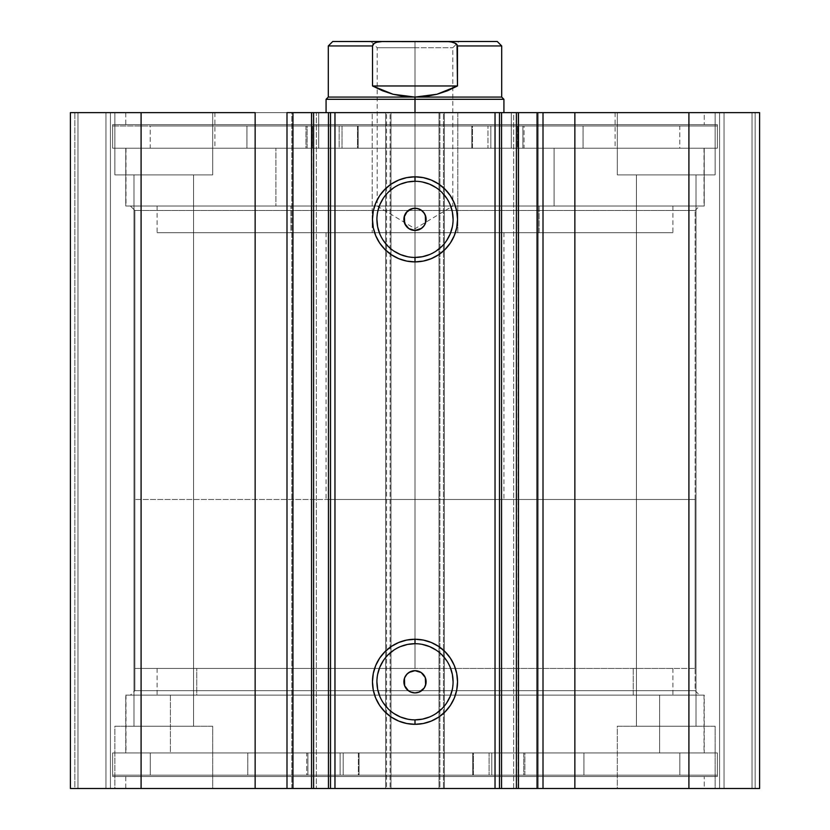 <?xml version="1.0" encoding="UTF-8"?>
<svg xmlns="http://www.w3.org/2000/svg" width="830" height="830" viewBox="0 0 830 830"><rect width="100%" height="100%" fill="white"/><g stroke="black" fill="none" stroke-linecap="round" stroke-linejoin="round"><path stroke-width="0.62" stroke-dasharray="4.15 3.11" d="M311.873 112.641L311.541 788.5L328.317 788.5L311.541 788.5L311.541 112.641L316.334 112.641L311.873 112.641M292.959 788.5L291.859 788.5L291.859 112.641L292.959 112.641L291.859 112.641L291.859 788.5L293.249 788.5M328.317 112.641L328.317 788.5L311.873 788.5L328.317 788.5L328.317 112.641L316.334 112.641L316.334 788.5L316.334 112.641L328.317 112.641L311.541 112.641L328.317 112.641M536.751 112.641L538.141 112.641L537.041 112.641L538.141 112.641L538.141 788.5L501.683 788.5L501.683 112.641L518.46 112.641L501.683 112.641L501.683 788.5L513.666 788.5L513.666 112.641L501.683 112.641L518.46 112.641L513.666 112.641L513.666 788.5L501.683 788.5L518.46 788.5L513.666 788.5L518.128 788.5L518.128 112.641L518.46 788.5M134.875 690.674L695.125 690.674L699.576 695.125L130.424 695.125L134.875 690.674L134.875 210.467L130.424 206.016L699.576 206.016L695.125 210.467L134.875 210.467L695.125 210.467L695.125 690.674L134.875 690.674L408.329 690.674L134.875 690.674L130.424 695.125L699.576 695.125L125.755 695.125L125.755 752.924L704.245 752.924L704.245 695.125L125.755 695.125L704.245 695.125L704.245 752.924L112.641 752.924L112.641 776.496L717.359 776.496L717.359 752.924L112.641 752.924L717.359 752.924L717.359 776.496L112.641 776.496L715.906 776.496L112.641 776.496L112.641 752.924L702.844 752.924L125.755 752.924L125.755 695.125L699.576 695.125L695.125 690.674L695.125 210.467L421.671 210.467L695.125 210.467L699.576 206.016L130.424 206.016L704.245 206.016L125.755 206.016L125.755 148.217L704.245 148.217L704.245 206.016L704.245 148.217L415 148.217L717.359 148.217L112.641 148.217L112.641 124.645L717.359 124.645L717.359 148.217L717.359 124.645L112.641 124.645L717.359 124.645L112.641 124.645L112.641 148.217L717.359 148.217L125.755 148.217L704.245 148.217L125.755 148.217L125.755 206.016L704.245 206.016L130.424 206.016L134.875 210.467L134.875 690.674M405.922 688.195L408.329 690.674L411.338 692.282L415 692.905L418.652 692.282M408.495 672.767L406.046 675.205M406.036 225.936L408.485 228.364M408.339 210.457L134.875 210.467L408.329 210.467L405.922 212.947M415 643.696A38.087 38.087 0 0 0 376.913 681.783A38.087 38.087 0 0 0 415 719.869A38.087 38.087 0 0 0 453.087 681.783A38.087 38.087 0 0 0 415 643.696L422.429 644.433M415 181.272A38.087 38.087 0 0 0 376.913 219.359A38.087 38.087 0 0 0 415 257.445A38.087 38.087 0 0 0 453.087 219.359A38.087 38.087 0 0 0 415 181.272L422.429 181.998M125.755 788.5L704.245 788.5L704.245 776.496L125.755 776.496L125.755 788.5L704.245 788.5L125.755 788.5L125.755 776.496L704.245 776.496L704.245 788.5L125.755 788.5M125.755 112.641L704.245 112.641L704.245 124.645L125.755 124.645L125.755 112.641L127.156 112.641L125.755 112.641L125.755 124.645L704.245 124.645L704.245 112.641L125.755 112.641M715.138 174.891L617.312 174.891L617.312 112.641L715.138 112.641L715.138 174.891L617.312 174.891L617.312 112.641L715.138 112.641L715.138 174.891L617.312 174.891L715.138 174.891L715.138 112.641L617.312 112.641L714.194 112.641L617.312 112.641L617.312 174.891L715.138 174.891L636.434 174.891L696.017 174.891L696.017 726.25L636.434 726.25L636.434 174.891L696.017 174.891L696.017 726.25L636.434 726.25L636.434 174.891L636.434 726.25L696.017 726.25L696.017 174.891L636.434 174.891L636.434 726.25L696.017 726.25L696.017 174.891L617.312 174.891L715.138 174.891L715.138 112.641L617.312 112.641L617.312 174.891L715.138 174.891M212.688 174.891L114.862 174.891L114.862 112.641L212.688 112.641L212.688 174.891L114.862 174.891L114.862 112.641L212.688 112.641L212.688 174.891L114.862 174.891L212.688 174.891L212.688 112.641L114.862 112.641L211.743 112.641L114.862 112.641L114.862 174.891L212.688 174.891L133.983 174.891L193.566 174.891L193.566 726.25L133.983 726.25L133.983 174.891L193.566 174.891L193.566 726.25L133.983 726.25L133.983 174.891L133.983 726.25L193.566 726.25L193.566 174.891L133.983 174.891L133.983 726.25L193.566 726.25L193.566 174.891L114.862 174.891L212.688 174.891L212.688 112.641L114.862 112.641L114.862 174.891L212.688 174.891M617.312 726.25L715.138 726.25L715.138 788.5L617.312 788.5L617.312 726.25L715.138 726.25L715.138 788.5L617.312 788.5L617.312 726.25L618.257 726.25L617.312 726.25L617.312 788.5L715.138 788.5L617.312 788.5L715.138 788.5L617.312 788.5L715.138 788.5L715.138 726.25L617.312 726.25L618.257 726.25L617.312 726.25L617.312 788.5L715.138 788.5L715.138 726.25L617.312 726.25M114.862 726.25L212.688 726.25L212.688 788.5L114.862 788.5L114.862 726.25L212.688 726.25L212.688 788.5L114.862 788.5L114.862 726.25L115.806 726.25L114.862 726.25L114.862 788.5L212.688 788.5L114.862 788.5L212.688 788.5L114.862 788.5L212.688 788.5L212.688 726.25L114.862 726.25L115.806 726.25L114.862 726.25L114.862 788.5L212.688 788.5L212.688 726.25L114.862 726.25M330.371 788.5L330.516 112.641L330.516 788.5M536.751 788.5L538.141 788.5L537.041 788.5L538.141 788.5L538.141 112.641L537.041 112.641M759.595 788.5L70.405 788.5L110.421 788.5L70.405 788.5L70.405 112.641L110.421 112.641L70.405 112.641L70.405 788.5L70.405 112.641L70.405 788.5L77.958 788.5L77.958 112.641L74.845 112.641L74.845 788.5L74.845 112.641L77.958 112.641L77.958 788.5L77.958 112.641L77.958 788.5L105.97 788.5L105.97 112.641L77.958 112.641L105.97 112.641L105.97 788.5L77.958 788.5L77.958 112.641L77.958 788.5L77.958 112.641L77.958 788.5L74.845 788.5L74.845 112.641L70.405 112.641L74.845 112.641L74.845 788.5L70.405 788.5L70.405 112.641L141.09 112.641L70.405 112.641L70.405 788.5L386.541 788.5L386.541 112.641L141.09 112.641L141.09 788.5L141.09 112.641L390.992 112.641L386.541 112.641L386.541 788.5L390.992 788.5L390.992 112.641L390.992 788.5L385.649 788.5L385.649 112.641L390.992 112.641L390.992 788.5L390.992 112.641L385.649 112.641L385.649 788.5L385.649 112.641L385.649 788.5L439.9 788.5L439.9 112.641L385.649 112.641L390.1 112.641L390.1 788.5L390.1 112.641L439.9 112.641L439.9 788.5L444.351 788.5L444.351 112.641L439.9 112.641L444.351 112.641L444.351 788.5L439.008 788.5L439.008 112.641L444.351 112.641L444.351 788.5L444.351 112.641L439.008 112.641L439.008 788.5L439.008 112.641L443.459 112.641L439.008 112.641L439.008 788.5L688.91 788.5L688.91 112.641L443.459 112.641L443.459 788.5L443.459 112.641L759.595 112.641L688.91 112.641L688.91 788.5L759.595 788.5L759.595 112.641L759.595 788.5L752.042 788.5L752.042 112.641L755.155 112.641L755.155 788.5L755.155 112.641L752.042 112.641L752.042 788.5L752.042 112.641L752.042 788.5L724.03 788.5L724.03 112.641L752.042 112.641L724.03 112.641L724.03 788.5L752.042 788.5L752.042 112.641L752.042 788.5L752.042 112.641L752.042 788.5L755.155 788.5L755.155 112.641L759.595 112.641L759.595 788.5L759.595 112.641L759.595 788.5L755.155 788.5L755.155 112.641L759.595 112.641L759.595 788.5M418.662 692.282L421.671 690.674L695.125 690.674L421.671 690.674L424.078 688.205L421.661 690.685M415 670.671L418.413 671.211L421.505 672.767L423.954 675.205L425.551 678.276L426.112 681.679L425.614 685.103L424.078 688.205M423.954 675.195L421.505 672.767M193.566 726.25L133.983 726.25L193.566 726.25M696.017 726.25L636.434 726.25L696.017 726.25M499.484 788.5L499.484 112.641L499.484 788.5M193.566 174.891L133.983 174.891L193.566 174.891M696.017 174.891L636.434 174.891L696.017 174.891M110.421 112.641L110.421 788.5L110.421 112.641L110.421 788.5L105.97 788.5L105.97 112.641L110.421 112.641L105.97 112.641L105.97 788.5L110.421 788.5L110.421 112.641M719.579 788.5L719.579 112.641L719.579 788.5L719.579 112.641L724.03 112.641L724.03 788.5L719.579 788.5L724.03 788.5L724.03 112.641L719.579 112.641L719.579 788.5M125.755 124.645L704.245 124.645L125.755 124.645M112.641 148.217L717.359 148.217L717.359 125.984L112.641 125.984L112.641 148.217L112.641 125.984L342.043 125.984L342.043 148.217L112.641 148.217L342.043 148.217L342.043 125.984L358.135 125.984L358.166 148.217L358.135 125.984L358.135 148.217L342.043 148.217L358.166 148.217L150.23 148.217L150.23 125.984L246.915 125.984L246.915 148.217L189.541 148.217L704.016 148.217L554.077 148.217L554.077 206.016L704.016 206.016L275.923 206.016L275.923 148.217L275.923 206.016L126.004 206.016L703.996 206.016L125.984 206.016L554.077 206.016L554.077 148.217L125.984 148.217L703.996 148.217L126.004 148.217L679.77 148.217L679.77 125.984L150.23 125.984L150.23 148.217L679.77 148.217L583.085 148.217L583.085 125.984L679.77 125.984L679.77 148.217L471.845 148.217L471.865 125.984L717.359 125.984L717.359 148.217L487.957 148.217L487.957 125.984L487.957 148.217L471.865 148.217L717.359 148.217L112.641 148.217M125.755 206.016L386.645 206.016L125.755 206.016M704.245 776.496L125.755 776.496L704.245 776.496M717.359 752.924L112.641 752.924L112.641 775.158L717.359 775.158L717.359 752.924L717.359 775.158L489.098 775.158L489.098 752.924L717.359 752.924L489.098 752.924L489.098 775.158L472.758 775.158L472.727 752.924L472.758 775.158L472.758 752.924L489.098 752.924L472.727 752.924L703.913 752.924L125.984 752.924L170.399 752.924L170.399 695.125L125.984 695.125L659.601 695.125L659.601 752.924L659.601 695.125L703.913 695.125L126.087 695.125L704.016 695.125L170.399 695.125L170.399 752.924L704.016 752.924L126.087 752.924L679.822 752.924L679.822 775.158L583.926 775.158L583.926 752.924L150.282 752.924L150.282 775.158L679.822 775.158L679.822 752.924L150.282 752.924L247.776 752.924L247.776 775.158L150.282 775.158L150.282 752.924L359.037 752.924L359.027 775.158L112.641 775.158L112.641 752.924L343.184 752.924L343.184 775.158L343.184 752.924L359.027 752.924L112.641 752.924L717.359 752.924L717.359 775.158L472.727 775.158L717.359 775.158M704.245 695.125L443.355 695.125L704.245 695.125M429.577 254.551L436.165 251.023M441.934 246.292L446.665 240.513M452.36 226.787L453.087 219.359M450.192 204.782L446.665 198.194M441.934 192.425L436.165 187.684M400.423 184.167L393.835 187.684M388.067 192.425L383.336 198.194M377.64 211.93L376.913 219.359M379.808 233.936L383.336 240.513M388.067 246.292L393.835 251.023M407.572 256.709L415 257.445M429.577 716.975L436.165 713.458M441.934 708.716L446.665 702.948M452.36 689.211L453.087 681.783M450.192 667.206L446.665 660.628M441.934 654.849L436.165 650.118M400.423 646.601L393.835 650.118M388.067 654.849L383.336 660.628M377.64 674.354L376.913 681.783M379.808 696.36L383.336 702.948M388.067 708.716L393.835 713.458M407.572 719.143L415 719.869M424.078 212.947L421.671 210.467L418.662 208.859L415 208.237L411.348 208.859M421.495 228.375L423.954 225.947M408.329 210.467L411.338 208.859M633.259 668.451L633.259 695.125L157.109 695.125L196.741 695.125L196.741 668.451L672.891 668.451L196.741 668.451L196.741 695.125L672.891 695.125L633.259 695.125L633.259 668.451M196.741 695.125L672.798 695.125L196.741 695.125M539.095 206.016L539.095 232.701L672.891 232.701L290.905 232.701L290.905 206.016L672.891 206.016L157.109 206.016L290.905 206.016L290.905 232.701L157.119 232.701L672.881 232.701L157.109 232.701L539.095 232.701L539.095 206.016M372.203 232.701L457.797 232.701L457.797 112.641L326.076 112.641L372.203 112.641L372.203 232.701L372.203 112.641L326.408 112.641L503.924 112.641L457.797 112.641L457.797 232.701L503.924 232.701L372.203 232.701M511.28 112.641L511.28 148.217L615.092 148.217L318.72 148.217L318.72 112.641L615.092 112.641L214.908 112.641L318.72 112.641L318.72 148.217L214.918 148.217L615.082 148.217L214.908 148.217L511.28 148.217L511.28 112.641L214.918 112.641L511.28 112.641M415 47.725L452.796 47.725L415 47.725L415 41.5L415 206.016L452.796 206.016L415 206.016L415 47.725L452.796 47.725L415 47.725L415 228.727L415 206.016L452.796 206.016L415 206.016L415 228.727L415 206.016L377.204 206.016L415 206.016L415 47.725L377.204 47.725L415 47.725L415 41.5L459.021 41.5L370.979 41.5L459.021 41.5L415 41.5L415 47.725L377.204 47.725L415 47.725M415 99.299L326.076 99.299L415 99.299L415 668.451L415 499.484L134.875 499.484L415 499.484L415 112.641L415 499.484L326.076 499.484L415 499.484L415 99.299L503.924 99.299L415 99.299L415 97.079L415 99.299M457.008 44.55L453.284 42.247L447.443 41.5L382.557 41.5L376.716 42.247L374.04 43.502L372.525 45.951L328.296 45.951L372.525 45.951L372.525 85.967L393.046 94.257L415 97.079L328.296 97.079L501.704 97.079L415 97.079L436.954 94.257L457.475 85.967L457.475 45.951L501.704 45.951L457.475 45.951L455.961 43.502L450.317 41.656M415 668.451L134.875 668.451L695.125 668.451L134.875 668.451L415 668.451L415 499.484L695.125 499.484L415 499.484L415 668.451L695.125 668.451L415 668.451M415 499.484L695.125 499.484L415 499.484M372.525 45.951L372.525 85.967L457.475 85.967L457.475 45.951M372.525 85.967L382.516 90.771L393.046 94.257L403.93 96.373L415 97.079L426.07 96.373L436.954 94.257L447.484 90.771L457.475 85.967L372.525 85.967M382.557 41.5L447.443 41.5M379.611 41.666L376.716 42.247L372.992 44.55M415 206.016L377.204 206.016L415 206.016M415 41.5L370.979 41.5L415 41.5M312.485 125.984L339.159 125.984L339.159 148.217L312.485 148.217L312.485 125.984L312.485 148.217L339.159 148.217L312.485 148.217L339.159 148.217L339.159 125.984L338.142 125.984L717.359 125.984L312.485 125.984M490.841 125.984L517.515 125.984L517.515 148.217L490.841 148.217L490.841 125.984L490.841 148.217L517.515 148.217L490.841 148.217L517.515 148.217L517.515 125.984L490.841 125.984M150.23 125.984L358.166 125.984L150.23 125.984M522.9 148.217L472.509 148.217L472.509 125.984L522.9 125.984L522.9 148.217L524.052 148.217L524.052 125.984L522.9 125.984L522.9 148.217M471.865 125.984L471.834 148.217L472.509 148.217L472.509 125.984L471.834 125.984L471.834 148.217M583.065 148.217L524.052 148.217L524.052 125.984L583.065 125.984L583.065 148.217L583.085 125.984L583.065 148.217M357.491 148.217L307.1 148.217L307.1 125.984L357.491 125.984L357.491 148.217L358.166 148.217L358.166 125.984L357.491 125.984L357.491 148.217M246.935 125.984L246.915 148.217L246.935 125.984L305.948 125.984L305.948 148.217L246.935 148.217L246.935 125.984M305.948 125.984L305.948 148.217L307.1 148.217L307.1 125.984L305.948 125.984M518.47 775.158L491.796 775.158L491.796 752.924L518.47 752.924L518.47 775.158L518.47 752.924L491.796 752.924L518.47 752.924L491.796 752.924L491.796 775.158L518.47 775.158L518.47 752.924M340.124 775.158L313.439 775.158L313.439 752.924L340.124 752.924L340.124 775.158L339.086 775.158L340.124 775.158L340.124 752.924L313.439 752.924L340.124 752.924L313.439 752.924L313.439 775.158L340.124 775.158L340.124 752.924M679.822 775.158L112.641 775.158L679.822 775.158L679.822 752.924M313.439 752.924L313.439 775.158M491.796 752.924L491.796 775.158M307.909 752.924L358.373 752.924L358.373 775.158L307.909 775.158L307.909 752.924L306.758 752.924L306.758 775.158L307.909 775.158L307.909 752.924M359.027 775.158L359.048 752.924L358.373 752.924L358.373 775.158L359.048 775.158L359.048 752.924M247.786 752.924L306.758 752.924L306.758 775.158L247.786 775.158L247.786 752.924L247.776 775.158L247.786 752.924M473.391 752.924L523.709 752.924L523.709 775.158L473.391 775.158L473.391 752.924L472.727 752.924L472.727 775.158L473.391 775.158L473.391 752.924M583.915 775.158L583.926 752.924L583.915 775.158L524.861 775.158L524.861 752.924L583.915 752.924L583.915 775.158M524.861 775.158L524.861 752.924L523.709 752.924L523.709 775.158L524.861 775.158M125.984 695.125L125.984 752.924M157.109 668.451L157.109 695.125M672.891 668.451L672.891 695.125M704.016 695.125L704.016 752.924M672.891 206.016L672.891 232.701M326.076 232.701L326.076 499.484M615.092 112.641L615.092 148.217M704.016 148.217L704.016 206.016M125.984 148.217L125.984 206.016M214.908 112.641L214.908 148.217M503.924 232.701L503.924 499.484M157.109 206.016L157.109 232.701M370.979 41.5L377.204 47.725L377.204 206.016L415 228.727L452.796 206.016L452.796 47.725L459.021 41.5M134.875 499.484L134.875 668.451M695.125 499.484L695.125 668.451M150.282 775.158L150.282 752.924M112.641 752.924L112.641 775.158M472.727 752.924L472.727 775.158"/><path stroke-width="1.25" d="M293.249 788.5L311.541 788.5L311.541 112.641L330.371 112.641M293.249 112.641L313.595 112.641L313.595 788.5L328.462 788.5L328.462 112.641L313.595 112.641L313.595 788.5L292.959 788.5L292.959 112.641L311.541 112.641L311.541 788.5L330.371 788.5M330.516 788.5L328.462 788.5L328.462 112.641L330.516 112.641L330.516 788.5L334.967 788.5L330.516 788.5L330.516 112.641L759.595 112.641L688.91 112.641L688.91 788.5L759.595 788.5L759.595 112.641L759.595 788.5L574.858 788.5L688.91 788.5L688.91 112.641L543.007 112.641L543.007 788.5L574.858 788.5L574.858 112.641L574.858 788.5L537.041 788.5L543.007 788.5L543.007 112.641L537.041 112.641L537.041 788.5L537.041 112.641M415 181.272L415 176.821A42.538 42.538 0 0 1 457.538 219.359A42.538 42.538 0 0 1 415 261.896L406.7 261.077L398.722 258.649L391.366 254.727L384.923 249.436L379.632 242.993L375.7 235.637L373.282 227.659L372.463 219.359L373.282 211.059L375.7 203.08L379.632 195.724L384.923 189.282L391.366 183.99L398.722 180.058L406.7 177.641L415 176.821L423.3 177.641L431.278 180.058L438.634 183.99L445.077 189.282L450.368 195.724L454.301 203.08L456.718 211.059L457.538 219.359L456.718 227.659L454.301 235.637L450.368 242.993L445.077 249.436L438.634 254.727L431.278 258.649L423.3 261.077L415 261.896L415 257.445A38.087 38.087 0 0 0 453.087 219.359A38.087 38.087 0 0 0 415 181.272A38.087 38.087 0 0 0 376.913 219.359A38.087 38.087 0 0 0 415 257.445L415 261.896A42.538 42.538 0 0 1 372.463 219.359A42.538 42.538 0 0 1 415 176.821L415 181.272A38.087 38.087 0 0 1 453.087 219.359A38.087 38.087 0 0 1 415 257.445A38.087 38.087 0 0 1 376.913 219.359A38.087 38.087 0 0 1 415 181.272L407.572 181.998L400.423 184.167M415 643.696L415 639.256A42.538 42.538 0 0 1 457.538 681.783A42.538 42.538 0 0 1 415 724.32L406.7 723.501L398.722 721.083L391.366 717.151L384.923 711.86L379.632 705.417L375.7 698.061L373.282 690.083L372.463 681.783L373.282 673.483L375.7 665.504L379.632 658.159L384.923 651.706L391.366 646.414L398.722 642.493L406.7 640.065L415 639.256L423.3 640.065L431.278 642.493L438.634 646.414L445.077 651.706L450.368 658.159L454.301 665.504L456.718 673.483L457.538 681.783L456.718 690.083L454.301 698.061L450.368 705.417L445.077 711.86L438.634 717.151L431.278 721.083L423.3 723.501L415 724.32L415 719.869A38.087 38.087 0 0 0 453.087 681.783A38.087 38.087 0 0 0 415 643.696A38.087 38.087 0 0 0 376.913 681.783A38.087 38.087 0 0 0 415 719.869L415 724.32A42.538 42.538 0 0 1 372.463 681.783A42.538 42.538 0 0 1 415 639.256L415 643.696A38.087 38.087 0 0 1 453.087 681.783A38.087 38.087 0 0 1 415 719.869A38.087 38.087 0 0 1 376.913 681.783A38.087 38.087 0 0 1 415 643.696L407.572 644.433L400.423 646.601M405.808 675.527L404.459 678.276L404.635 685.798M404.812 686.244L405.922 688.195M408.516 690.809L411.338 692.282L415 692.905A11.112 11.112 0 0 1 403.888 681.783A11.112 11.112 0 0 1 415 670.671L412.873 670.879M412.738 670.899L408.495 672.767M410.819 229.661L415 230.47A11.112 11.112 0 0 1 403.888 219.359A11.112 11.112 0 0 1 415 208.237L410.829 209.056M411.12 208.942L406.254 212.49L404.48 215.779L403.888 219.462L404.542 223.135L406.378 226.383L409.19 228.831L415 230.47L408.827 228.603L404.729 223.612L404.096 217.19L407.136 211.494L412.832 208.454L417.168 208.454L421.173 210.115L424.244 213.186L425.904 217.19L425.904 221.527L424.244 225.532L421.173 228.603L415 230.47L421.495 228.375M408.485 228.364L410.684 229.599M405.787 213.144L404.386 216.039L404.635 223.384M404.833 223.851L406.036 225.936M330.516 112.641L334.967 112.641L334.967 788.5L495.033 788.5L495.033 112.641L334.967 112.641L334.967 788.5L536.751 788.5M292.959 788.5L286.993 788.5L286.993 112.641L286.993 788.5L255.142 788.5L255.142 112.641L141.09 112.641L141.09 788.5L141.09 112.641L255.142 112.641L255.142 788.5L70.405 788.5L70.405 112.641L141.09 112.641L70.405 112.641L70.405 788.5L292.959 788.5L292.959 112.641L286.993 112.641L292.959 112.641M518.46 112.641L518.46 788.5L516.405 788.5L516.405 112.641L516.405 788.5L501.538 788.5L501.538 112.641L536.751 112.641M408.329 690.674L404.542 685.559L403.888 681.897L404.48 678.203L406.254 674.925L409.014 672.414L415 670.671L421.173 672.539L425.271 677.529L425.904 683.951L424.244 687.966L419.254 692.054L415 692.905L418.662 692.282L421.972 690.446M425.707 684.76L425.51 685.414M425.458 678.017L425.666 678.639M418.061 671.097L418.694 671.304M422.823 211.463L424.991 214.493L426.039 218.072L425.842 221.797L424.421 225.252L421.941 228.043L418.673 229.848L415 230.47A11.112 11.112 0 0 0 426.112 219.359A11.112 11.112 0 0 0 415 208.237L418.88 208.942M499.484 112.641L499.484 788.5L495.033 788.5L495.033 112.641L499.484 112.641L499.484 788.5L501.538 788.5L501.538 112.641L499.484 112.641M415 257.445L422.429 256.709L429.577 254.551M436.165 251.023L441.934 246.292M446.665 240.513L450.192 233.936L452.36 226.787M453.087 219.359L452.36 211.93L450.192 204.782M446.665 198.194L441.934 192.425M436.165 187.684L429.577 184.167L422.429 181.998M393.835 187.684L388.067 192.425M383.336 198.194L379.808 204.782L377.64 211.93M376.913 219.359L377.64 226.787L379.808 233.936M383.336 240.513L388.067 246.292M393.835 251.023L400.423 254.551L407.572 256.709M415 719.869L422.429 719.143L429.577 716.975M436.165 713.458L441.934 708.716M446.665 702.948L450.192 696.36L452.36 689.211M453.087 681.783L452.36 674.354L450.192 667.206M446.665 660.628L441.934 654.849M436.165 650.118L429.577 646.601L422.429 644.433M393.835 650.118L388.067 654.849M383.336 660.628L379.808 667.206L377.64 674.354M376.913 681.783L377.64 689.211L379.808 696.36M383.336 702.948L388.067 708.716M393.835 713.458L400.423 716.975L407.572 719.143M415 692.905L410.746 692.054L407.136 689.647L404.729 686.037L403.888 681.783L404.729 677.529L407.136 673.929L410.746 671.512L415 670.671A11.112 11.112 0 0 1 426.112 681.783A11.112 11.112 0 0 1 415 692.905L415 692.905M421.484 210.332L419.15 209.046M424.192 225.615L425.541 222.876L425.365 215.344M425.188 214.897L424.078 212.947M421.505 672.767L419.316 671.543M419.192 671.491L415 670.671M424.213 687.997L425.614 685.103L425.354 677.757M425.168 677.29L423.954 675.205M415 99.299L415 97.079L328.296 97.079L415 97.079L415 99.299L326.076 99.299L415 99.299L415 112.641L415 99.299L503.924 99.299L415 99.299M503.924 112.641L503.924 99.299L501.704 97.079L415 97.079L501.704 97.079L501.704 45.951L457.475 45.951L457.475 85.967L436.954 94.257L415 97.079L393.046 94.257L372.525 85.967L372.525 45.951L328.296 45.951L372.525 45.951L372.525 85.967L457.475 85.967L457.008 44.55L453.284 42.247L447.443 41.5L382.547 41.5M372.992 44.55L372.525 45.951L374.04 43.502L372.992 44.55M382.557 41.5L376.716 42.247L374.04 43.502L376.716 42.247L382.557 41.5L332.737 41.5L450.389 41.666L455.961 43.502L457.475 45.951L501.704 45.951L497.263 41.5L447.443 41.5L497.263 41.5M415 97.079L426.07 96.373L436.954 94.257L447.484 90.771L457.475 85.967L372.525 85.967L382.516 90.771L393.046 94.257L403.93 96.373L415 97.079M326.076 112.641L326.076 99.299L328.296 97.079L328.296 45.951L332.737 41.5"/></g></svg>
